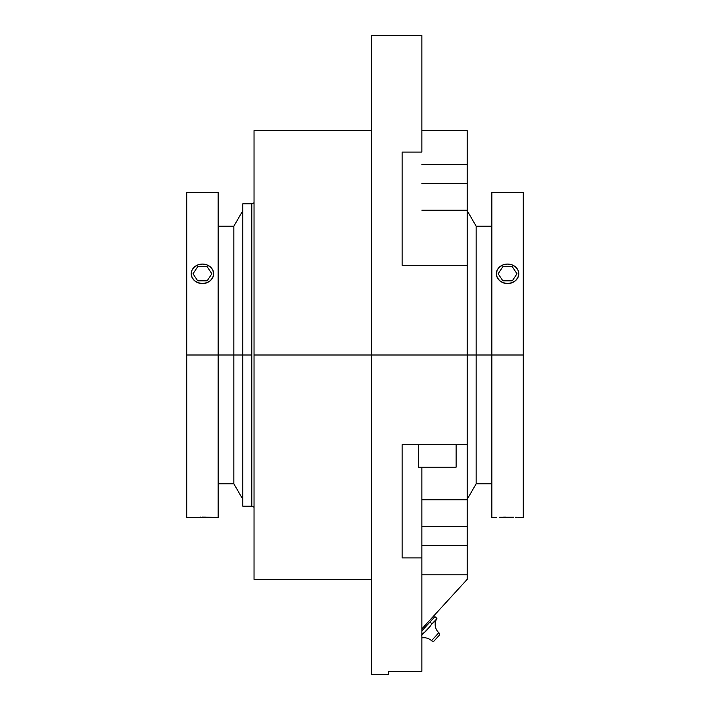 <?xml version="1.0" encoding="UTF-8"?>
<svg xmlns="http://www.w3.org/2000/svg" width="710" height="710" viewBox="0 0 710 710"><rect width="100%" height="100%" fill="white"/><g stroke="black" fill="none" stroke-linecap="round" stroke-linejoin="round"><path stroke-width="1.06" d="M254.038 202.767A248.598 248.598 0 0 0 251.793 203.779A248.598 248.598 0 0 1 254.038 202.767M251.793 506.221A248.598 248.598 0 0 0 254.038 507.233A248.598 248.598 0 0 1 251.793 506.221L251.793 355L186.721 355L186.721 517.439L186.721 355L233.839 355L233.839 483.785L233.839 355L242.82 355L242.82 506.221L242.82 355L251.793 355L251.793 203.779L251.793 506.221L242.82 506.221M436.419 619.244L431.964 623.841L434.831 621.507L436.907 618.446L434.919 616.626L429.976 622.022L431.964 623.841L429.976 622.022L421.864 630.897L434.919 616.626L436.907 618.446A11.218 11.218 0 0 0 438.815 632.708A2.245 2.245 0 0 1 439.419 635.104L433.97 641.068L439.419 635.104A2.245 2.245 0 0 0 438.815 632.708L431.529 640.677A2.245 2.245 0 0 0 433.97 641.068A2.245 2.245 0 0 1 431.529 640.677A11.218 11.218 0 0 0 421.864 637.935A11.218 11.218 0 0 1 431.529 640.677L438.815 632.708A11.218 11.218 0 0 1 436.907 618.446L434.831 621.507L431.964 623.841L427.429 629.601L421.864 635.006M467.18 504.384L467.18 499.831L421.864 499.831L467.18 499.831L467.18 444.744L402.117 444.744L402.117 557.9L421.864 557.9L421.864 467.18L421.864 671.332L388.352 671.332L388.352 674.5L388.352 671.332L421.864 671.332L421.864 557.9L402.117 557.9L402.117 444.744L467.18 444.744L467.18 355L523.279 355L523.279 517.439L523.279 355L491.861 355L491.861 517.439L491.861 355L476.161 355L476.161 483.785L476.161 355L371.605 355L371.605 674.5L371.605 355L254.038 355L254.038 579.369L254.038 355L371.605 355L371.605 35.5L371.605 355L467.18 355L467.18 210.169L421.864 210.169L467.18 210.169L467.18 205.616M513.809 517.173L499.636 517.253M505.325 517.066L504.695 517.084M518.575 517.43L517.936 517.386L518.575 517.43M516.898 517.324L515.504 517.253M503.284 517.111L505.387 517.066M218.139 517.439L218.139 192.561L218.139 517.439L191.212 517.439L213.648 517.439M200.859 517.066L200.238 517.066M202.492 517.058L210.355 517.253M204.622 517.066L211.757 517.324M208.367 517.164L207.702 517.137M496.352 273.74L496.352 273.776A11.218 9.718 180 0 1 507.57 264.067L511.866 264.803L515.504 266.907L517.936 270.057L518.788 273.776L517.936 277.495L515.504 280.645L511.866 282.757L507.57 283.494L503.275 282.757L499.636 280.645L497.204 277.495L496.352 273.776L497.204 270.057L499.636 266.907L503.275 264.803L507.57 264.067A11.218 9.718 180 0 1 518.788 273.776L518.788 273.776A11.218 9.718 180 0 1 507.57 283.494A11.218 9.718 180 0 1 496.352 273.776L497.204 277.53L499.636 280.743L503.275 282.917L507.561 283.689L511.857 282.926L515.495 280.752L517.936 277.53L518.788 273.776L517.936 277.53L515.495 280.752L511.857 282.926L507.561 283.689L503.275 282.917L499.636 280.743L497.204 277.53L496.352 273.758M191.212 273.74L191.212 273.776A11.218 9.718 180 0 1 202.43 264.067L206.725 264.803L210.364 266.907L212.796 270.057L213.648 273.776L212.796 277.495L210.364 280.645L206.725 282.757L202.43 283.494L198.134 282.757L194.496 280.645L192.064 277.495L191.212 273.776L192.064 270.057L194.496 266.907L198.134 264.803L202.43 264.067A11.218 9.718 180 0 1 213.648 273.776L213.648 273.776A11.218 9.718 180 0 1 202.43 283.494A11.218 9.718 180 0 1 191.212 273.776L192.064 277.53L194.496 280.743L198.134 282.917L202.421 283.689L206.716 282.926L210.355 280.752L212.796 277.53L213.648 273.776L212.796 277.53L210.355 280.752L206.716 282.926L202.421 283.689L198.134 282.917L194.496 280.743L192.064 277.53L191.212 273.758M421.864 629.743L422.441 630.267L421.864 629.743M427.651 624.578L426.657 623.664L427.651 624.578M456.113 467.18L456.113 444.744L456.113 467.18L418.421 467.18L456.113 467.18M418.421 444.744L418.421 467.18L418.421 444.744M423.462 633.409L429.763 626.788L426.16 630.924L421.864 634.42L421.607 635.432M431.964 623.841L429.763 626.788M432.718 623.291L433.464 622.732M254.038 130.631L254.038 355L254.038 130.631L371.605 130.631M421.864 152.1L421.864 35.5L421.864 152.1L402.117 152.1L402.117 265.256L467.18 265.256L402.117 265.256L402.117 152.1L421.864 152.1M467.18 199.519L467.18 183.641L421.864 183.641L467.18 183.641L467.18 526.359L421.864 526.359L467.18 526.359L467.18 510.481M467.18 130.631L467.18 183.641L467.18 130.631L421.864 130.631M467.18 579.369L421.864 628.9L467.18 579.369L467.18 574.834L467.18 579.369M421.864 574.834L467.18 574.834L467.18 526.359L467.18 574.834L421.864 574.834M242.82 203.779L242.82 355L242.82 203.779L251.793 203.779M218.139 226.215L233.839 226.215L233.839 355L233.839 226.215L242.82 210.666M476.161 355L476.161 226.215L476.161 355M496.352 517.439L491.861 517.439M491.861 355L491.861 192.561L491.861 355M186.721 192.561L186.721 355L186.721 192.561L218.139 192.561M523.279 355L523.279 192.561L523.279 355M467.18 164.613L421.864 164.613M467.18 545.386L421.864 545.386M207.142 266.711L197.717 266.711L193.005 273.776L197.717 280.849L207.142 280.849L211.855 273.776L207.142 266.711L197.717 266.711L193.005 273.776L197.717 280.849L207.142 280.849L211.855 273.776L207.142 266.711M502.858 266.711L498.145 273.776L502.858 280.849L512.283 280.849L516.995 273.776L512.283 266.711L502.858 266.711L498.145 273.776L502.858 280.849L512.283 280.849L516.995 273.776L512.283 266.711L502.858 266.711M523.279 517.439L518.788 517.439M186.721 517.439L191.212 517.439M467.18 499.334L476.161 483.785L491.861 483.785M218.139 483.785L233.839 483.785L242.82 499.334M388.352 674.5L371.605 674.5M254.038 579.369L371.605 579.369M371.605 35.5L421.864 35.5M467.18 210.666L476.161 226.215L491.861 226.215M491.861 192.561L523.279 192.561"/></g></svg>
